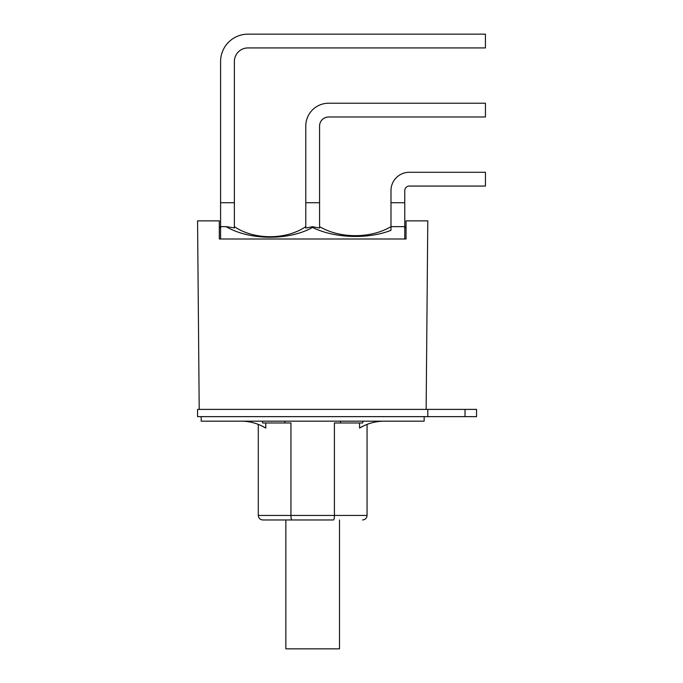 <?xml version="1.0" encoding="UTF-8"?>
<svg xmlns="http://www.w3.org/2000/svg" width="683" height="683" viewBox="0 0 683 683"><rect width="100%" height="100%" fill="white"/><g stroke="black" fill="none" stroke-linecap="round" stroke-linejoin="round"><path stroke-width="1.02" d="M319.567 126.056A9.067 9.067 0 0 1 328.625 116.989L485.434 116.989L485.434 103.218L328.625 103.218A22.838 22.838 0 0 0 305.788 126.056L305.788 202.731L319.567 202.731L319.567 126.056M404.763 190.591A4.533 4.533 0 0 1 409.296 186.058L485.434 186.058L485.434 172.278L409.296 172.278A18.313 18.313 0 0 0 390.992 190.591L390.992 202.731L404.763 202.731L404.763 190.591M234.363 61.521A13.592 13.592 0 0 1 247.963 47.93L485.434 47.93L485.434 34.15L247.963 34.15A27.371 27.371 0 0 0 220.592 61.521L220.592 202.731L234.363 202.731L234.363 61.521M305.788 227.874L305.788 226.636C286.1 240.083 254.067 240.057 234.363 226.636M319.567 202.731L319.567 228.011L312.515 226.713L312.549 227.439C288.738 240.809 249.44 240.459 226.09 226.636L220.592 226.636A30.82 30.82 0 0 1 219.32 228.233L220.592 226.636L220.592 238.99L219.32 238.99L219.32 220.865L197.566 220.865L199.214 409.39M406.035 228.233A30.82 30.82 0 0 1 404.763 226.636L404.763 202.731M426.141 409.39L427.789 220.865L406.035 220.865L406.035 238.99L404.763 238.99L404.763 226.636L390.992 226.636L390.992 202.731M390.992 226.654C370.621 238.683 339.938 238.674 319.567 226.636M312.549 227.439C334.26 238.23 367.616 239.511 390.983 230.333L390.992 226.636M226.09 226.636L234.363 227.874M312.515 226.705L305.788 228.062L305.788 202.731M234.363 228.062L234.363 202.731M220.592 226.636L220.592 202.731M406.035 238.99L219.32 238.99M367.061 424.399L367.061 515.434L334.414 515.434C334.354 518.201 334.038 519.712 333.449 519.968L262.827 519.968L333.449 519.968C334.038 519.712 334.354 518.201 334.414 515.434L334.414 422.982L362.69 422.982L363.032 421.172A52.267 52.267 0 0 0 362.69 421.326M384.316 421.172A47.733 47.733 0 0 0 359.565 428.087L364.201 425.611L359.565 428.087L359.565 422.982M284.828 421.172L284.828 422.982L290.941 422.982L290.941 515.434L258.294 515.434C258.541 518.158 260.052 519.669 262.827 519.968M265.789 422.982L265.789 428.087L261.162 425.611L265.789 428.087A47.733 47.733 0 0 0 241.048 421.172M291.906 519.968C291.325 519.712 291.001 518.201 290.941 515.434C291.001 518.201 291.325 519.712 291.906 519.968M285.853 519.968L285.853 648.85L339.502 648.85L339.502 519.968M340.527 421.172L340.527 422.982M262.665 421.317A52.267 52.267 0 0 0 262.332 421.172L262.665 422.982L284.828 422.982M424.16 416.639L424.16 421.172L201.195 421.172L201.195 416.639M465.038 409.39L197.566 409.39L197.566 416.639L476.546 416.639L476.546 409.39L465.038 409.39L465.038 416.639M427.789 409.39L427.789 416.639M334.414 515.434L290.941 515.434M258.294 424.399L258.294 515.434M367.061 515.434C366.814 518.158 365.303 519.669 362.528 519.968"/></g></svg>
